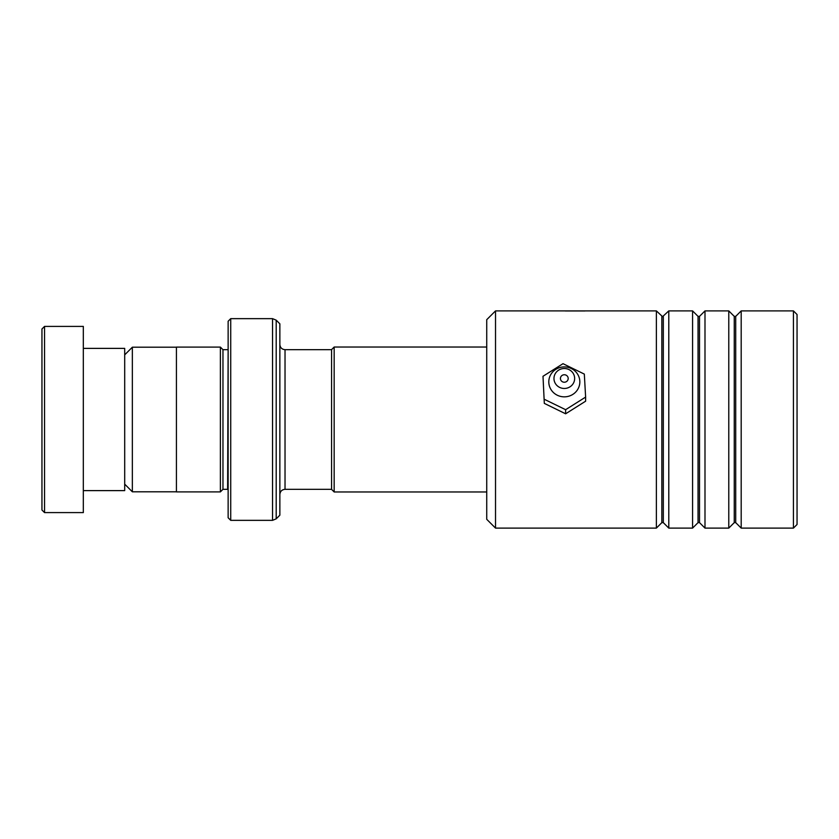 <?xml version="1.0" encoding="UTF-8"?>
<svg xmlns="http://www.w3.org/2000/svg" width="839" height="839" viewBox="0 0 839 839"><rect width="100%" height="100%" fill="white"/><g stroke="black" fill="none" stroke-linecap="round" stroke-linejoin="round"><path stroke-width="1.26" d="M124.696 484.145L132.352 491.801L132.352 347.199L176.421 347.199M331.573 489.378L331.573 349.622L334.163 347.031L334.163 491.969L331.573 489.378M228.135 349.622L227.621 489.326L222.964 489.326L222.964 349.674L220.384 347.094L176.421 347.094L176.421 491.906L220.384 491.906L220.384 347.094M279.859 419.5L279.859 515.177L276.199 518.838L276.199 320.162L279.859 323.823L279.859 419.5M228.135 517.768L228.135 321.232L230.725 318.652L230.725 520.348L228.135 517.768M41.95 510.007L41.95 328.993L44.54 326.402L44.54 512.598L41.95 510.007M83.323 348.384L124.696 348.384L124.696 490.616L83.323 490.616M44.54 326.402L83.323 326.402L83.323 512.598L44.54 512.598M495.524 528.109L486.735 519.32L486.735 319.68L495.524 310.891L495.524 528.109L656.371 528.109L656.371 310.891L495.524 310.891M793.432 310.891L797.05 314.51L797.05 524.49L793.432 528.109L793.432 310.891L741.194 310.891L741.194 528.109L793.432 528.109M698.048 522.634L699.516 522.634L699.516 316.366L698.048 316.366L698.048 522.634L692.574 528.109L668.788 528.109L668.788 310.891L662.579 316.67L656.371 310.891M734.251 522.634L735.719 522.634L735.719 316.366L734.251 316.366L734.251 522.634L728.776 528.109L704.991 528.109L704.991 310.891L699.516 316.366M692.574 528.109L692.574 310.891L668.788 310.891M728.776 528.109L728.776 310.891L704.991 310.891M585.024 310.954L565.224 310.954M564.28 382.227A3.88 3.744 0 0 0 568.192 378.483A3.88 3.744 0 0 0 564.343 374.75A3.88 3.744 0 0 0 560.431 378.483A3.88 3.744 0 0 0 564.28 382.227M564.228 388.467A10.341 9.974 180 0 1 553.971 378.399A10.341 9.974 180 0 1 564.406 368.51A10.341 9.974 180 0 1 574.652 378.578A10.341 9.974 180 0 1 564.228 388.467M564.186 396.847A15.511 14.966 180 0 1 548.8 381.755A15.511 14.966 180 0 1 564.448 366.916A15.511 14.966 180 0 1 579.833 382.007A15.511 14.966 180 0 1 564.186 396.847M585.622 397.099L584.322 374.1L563.011 363.686L543.001 376.281L544.312 403.381L565.622 413.795L585.622 401.199L585.622 397.099L565.622 409.694L565.622 413.795M543.001 376.281L544.312 403.381M544.312 399.28L565.622 409.694M331.573 489.326L285.029 489.326L285.029 349.674C281.894 349.37 280.163 347.65 279.859 344.504M276.199 518.838L272.549 520.348L272.549 318.652L230.725 318.652M663.313 316.366L663.313 522.634L661.845 522.634L661.845 316.366M176.421 491.801L132.352 491.801M486.735 491.969L334.163 491.969M222.964 489.326L220.384 491.906M272.549 520.348L230.725 520.348M272.549 318.652L276.199 320.162M227.621 349.674L222.964 349.674M285.029 489.326C281.894 489.63 280.163 491.35 279.859 494.496M486.735 347.031L334.163 347.031M331.573 349.674L285.029 349.674M124.696 354.855L132.352 347.199M698.048 316.366L692.574 310.891M735.719 316.366L741.194 310.891M734.251 316.366L728.776 310.891M735.719 522.634L741.194 528.109M699.516 522.634L704.991 528.109M661.845 522.634L656.371 528.109M663.313 522.634L668.788 528.109"/></g></svg>
